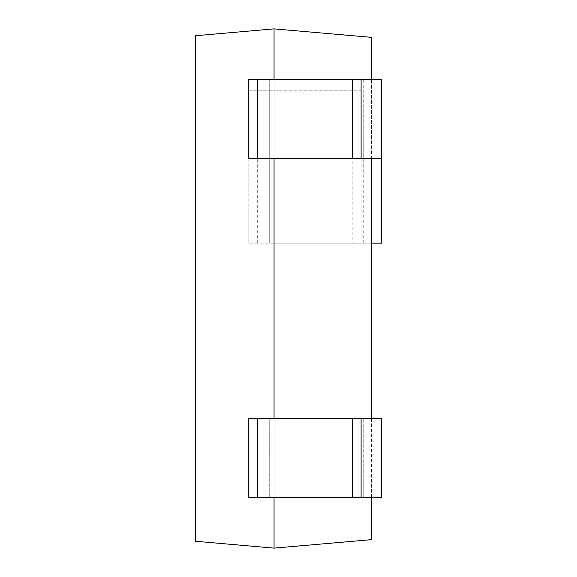 <?xml version="1.0" encoding="UTF-8"?>
<svg xmlns="http://www.w3.org/2000/svg" width="577" height="577" viewBox="0 0 577 577"><rect width="100%" height="100%" fill="white"/><g stroke="black" fill="none" stroke-linecap="round" stroke-linejoin="round"><path stroke-width="0.43" stroke-dasharray="2.88 2.16" d="M274.053 548.128L195.444 541.255L195.444 35.745L274.053 28.872L274.053 548.128L371.509 539.646L371.509 37.354L274.053 28.872M274.053 79.532L274.053 158.675M274.053 418.325L274.053 497.468M257.688 497.468L257.688 418.325L269.25 418.325L269.25 497.468L269.25 418.325L363.77 418.325L248.795 418.325L248.795 497.468L381.556 497.468L248.795 497.468L248.795 418.325L248.795 497.468L381.556 497.468L381.556 418.325L363.77 418.325L381.556 418.325L381.556 497.468L381.556 418.325L352.215 418.325L352.215 497.468M381.556 158.675L381.556 79.532L248.795 79.532L248.795 158.675L381.556 158.675L381.556 90.207L381.556 243.148L361.101 243.148L361.101 90.207L352.215 90.207L352.215 243.148L361.101 243.148L361.101 90.207L278.143 90.207L278.143 243.148L248.795 243.148L352.215 243.148M269.25 79.532L269.25 158.675L269.25 79.532M371.509 497.468L371.509 418.325M371.509 158.675L371.509 79.532M278.143 90.207L269.25 90.207L269.25 243.148L269.25 90.207L248.795 90.207L248.795 243.148L248.795 90.207L352.215 90.207M257.688 418.325L352.215 418.325M361.101 418.325L361.101 497.468M269.25 418.325L269.25 497.468L269.25 418.325M371.509 243.148L278.143 243.148M361.101 79.532L361.101 158.675M363.77 497.468L363.77 418.325L363.77 497.468M278.143 418.325L278.143 497.468L278.143 418.325M363.77 243.148L363.77 90.207M257.688 243.148L257.688 90.207M363.77 158.675L363.77 79.532M278.143 79.532L278.143 158.675"/><path stroke-width="0.87" d="M274.053 497.468L274.053 548.128L195.444 541.255L195.444 35.745L274.053 28.872L274.053 79.532M371.509 79.532L371.509 37.354L274.053 28.872M274.053 158.675L274.053 418.325M274.053 548.128L371.509 539.646L371.509 497.468M371.509 418.325L371.509 158.675M361.101 497.468L381.556 497.468L381.556 418.325L361.101 418.325L361.101 497.468L248.795 497.468L248.795 418.325L361.101 418.325M381.556 158.675L248.795 158.675L248.795 79.532L381.556 79.532L381.556 243.148L371.509 243.148M361.101 79.532L361.101 158.675M352.215 418.325L352.215 497.468M257.688 497.468L257.688 418.325M257.688 158.675L257.688 79.532M352.215 79.532L352.215 158.675"/></g></svg>
